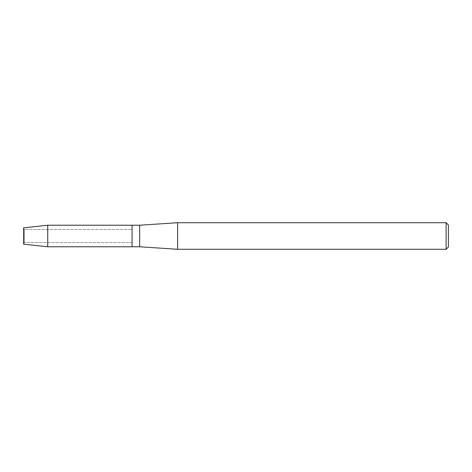 <?xml version="1.0" encoding="UTF-8"?>
<svg xmlns="http://www.w3.org/2000/svg" width="472" height="472" viewBox="0 0 472 472"><rect width="100%" height="100%" fill="white"/><g stroke="black" fill="none" stroke-linecap="round" stroke-linejoin="round"><path stroke-width="0.35" stroke-dasharray="2.36 1.77" d="M24.314 242.549L23.6 244.154L23.6 227.846L24.314 229.451L132.077 229.451L132.077 242.549L24.314 242.549L24.314 229.451L24.314 242.549L23.6 244.154L23.6 227.846L24.314 229.451L24.314 242.549L24.314 229.451L132.077 229.451L132.077 242.549L132.077 229.451L132.077 242.549L24.314 242.549M448.4 225.002L448.4 246.998M446.123 222.725L446.123 249.275M177.59 222.725L177.59 249.275M139.659 225.209L139.659 246.791M132.077 225.209L132.077 246.791L132.077 225.209M47.725 225.209L47.725 246.791"/><path stroke-width="0.71" d="M23.6 244.154L23.6 227.846L47.725 225.209L139.659 225.209L177.59 222.725L446.123 222.725L448.4 225.002L448.4 246.998L446.123 249.275L177.59 249.275L139.659 246.791L132.077 246.791L132.077 225.209L132.077 246.791L47.725 246.791L23.6 244.154L23.6 227.846M139.659 246.791L139.659 225.209M177.59 249.275L177.59 222.725M446.123 249.275L446.123 222.725M47.725 246.791L47.725 225.209"/></g></svg>
